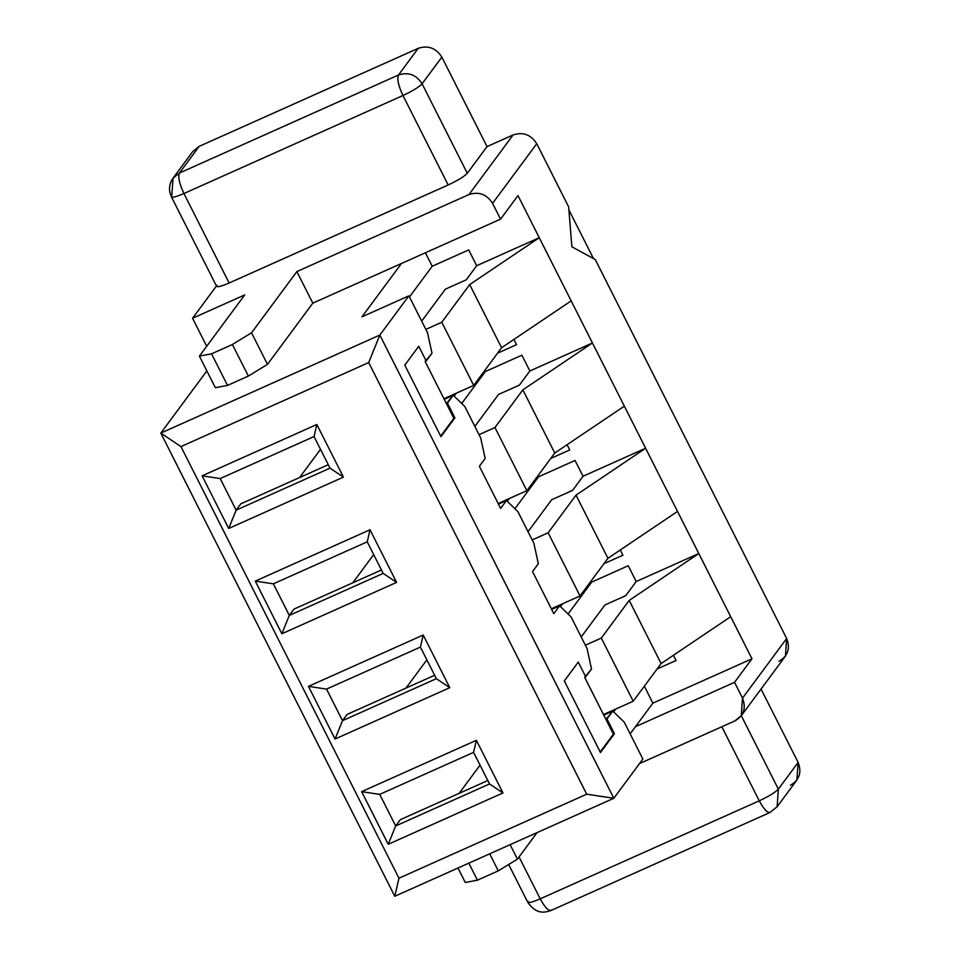 <?xml version="1.0" encoding="UTF-8"?>
<svg xmlns="http://www.w3.org/2000/svg" width="960" height="960" viewBox="0 0 960 960"><rect width="100%" height="100%" fill="white"/><g stroke="black" fill="none" stroke-linecap="round" stroke-linejoin="round"><path stroke-width="1.44" d="M189.744 159.12L199.2 146.352L418.224 48.324C428.172 45.108 436.044 48.036 441.852 57.12L487.044 146.592L513.12 134.928C523.068 131.712 530.94 134.64 536.748 143.712L492.576 203.352L500.556 219.144L401.472 263.484L361.956 316.836L408.888 295.836L427.5 332.676L431.988 353.184L425.136 361.488L446.412 403.596L453.264 395.292L464.724 406.368L480.684 437.952L485.172 458.448L479.364 466.296L500.628 508.404L506.436 500.556L517.908 511.644L533.856 543.228L538.344 563.724L532.536 571.572L553.812 613.68L559.62 605.832L571.08 616.92L587.028 648.492L591.528 669L584.664 677.304L605.94 719.412L612.792 711.108L624.252 722.184L642.864 759.036L613.812 798.264L394.788 896.292L160.812 433.092L180.948 446.592L368.688 362.568L180.948 446.592L398.964 878.208L586.704 794.184L368.688 362.568L379.836 335.064L160.812 433.092L206.868 370.908L160.812 433.092L379.836 335.064L408.888 295.836L379.836 335.064L613.812 798.264L642.864 759.036L624.252 722.184L612.792 711.108L606.984 718.944L614.424 733.692L600.48 752.52L564.324 680.94L578.268 662.1L585.708 676.836L591.528 669L587.028 648.492L571.08 616.92L559.62 605.832L553.812 613.68L532.536 571.572L538.344 563.724L533.856 543.228L517.908 511.644L506.436 500.556L500.628 508.404L479.364 466.296L485.172 458.448L480.684 437.952L464.724 406.368L453.264 395.292L447.456 403.128L454.896 417.876L440.952 436.704L404.796 365.124L418.74 346.284L426.18 361.02L431.988 353.184L427.5 332.676L408.888 295.836L361.956 316.836L401.472 263.484L312.816 303.156L267.492 364.368L248.364 376.068L227.508 385.404L215.34 387.708L199.392 356.124L244.716 294.924L192.564 318.252L216.972 285.3L192.564 318.252L206.7 346.248L192.564 318.252L244.716 294.924L199.392 356.124L211.548 353.832L227.508 385.404L248.364 376.068L232.404 344.496L211.548 353.832L232.404 344.496L251.544 332.784L267.492 364.368L312.816 303.156L296.868 271.584L251.544 332.784L296.868 271.584L312.816 303.156L500.556 219.144L517.992 195.6L751.968 658.8L734.532 682.332L742.512 698.124L786.672 638.496C790.488 648.456 787.932 656.064 779.004 661.284M741.252 715.788L785.412 656.148L786.672 638.496L595.236 259.512L786.672 638.496L742.512 698.124L741.252 715.788L734.844 720.924L639.492 763.596L734.844 720.924C743.772 715.692 746.328 708.096 742.512 698.124L734.532 682.332L751.968 658.8L730.692 616.692L661.116 663.564L633.216 701.232L601.32 638.064L629.208 600.408L601.32 638.064L633.216 701.232L661.116 663.564L629.208 600.408L698.784 553.524L629.208 600.408L661.116 663.564L730.692 616.692L677.52 511.416L607.932 558.3L580.044 595.956L548.136 532.8L576.036 495.132L548.136 532.8L580.044 595.956L607.932 558.3L576.036 495.132L645.612 448.248L576.036 495.132L607.932 558.3L677.52 511.416L624.348 406.14L554.76 453.024L526.872 490.68L494.964 427.524L522.852 389.856L494.964 427.524L526.872 490.68L554.76 453.024L522.852 389.856L592.44 342.984L522.852 389.856L554.76 453.024L624.348 406.14L571.164 300.876L501.588 347.748L473.688 385.416L441.78 322.248L469.68 284.592L441.78 322.248L473.688 385.416L501.588 347.748L469.68 284.592L539.256 237.708L469.68 284.592L501.588 347.748L571.164 300.876L517.992 195.6L500.556 219.144L492.576 203.352L536.748 143.712L568.644 206.88L536.748 143.712C530.94 134.64 523.068 131.712 513.12 134.928L487.044 146.592L441.852 57.12L422.088 83.796L467.292 173.28L487.044 146.592L467.292 173.28C464.196 176.556 457.812 180.456 448.164 184.98L402.96 95.508L183.936 193.524L229.128 283.008L448.164 184.98L229.128 283.008C219.924 286.932 215.868 287.7 216.972 285.3C215.868 287.7 219.924 286.932 229.128 283.008L183.936 193.524L402.96 95.508L448.164 184.98C457.812 180.456 464.196 176.556 467.292 173.28L422.088 83.796L441.852 57.12C436.044 48.036 428.172 45.108 418.224 48.324L199.2 146.352L179.448 173.028L398.472 75L418.224 48.324L398.472 75C408.408 71.784 416.28 74.712 422.088 83.796C418.992 87.072 412.62 90.984 402.96 95.508C412.62 90.984 418.992 87.072 422.088 83.796C416.28 74.712 408.408 71.784 398.472 75C396.876 78.852 398.364 85.68 402.96 95.508C398.364 85.68 396.876 78.852 398.472 75L179.448 173.028L199.2 146.352L192.792 151.488L173.028 178.164L179.448 173.028C177.852 176.868 179.34 183.708 183.936 193.524C179.34 183.708 177.852 176.868 179.448 173.028L173.028 178.164C169.872 182.688 168.852 187.548 169.944 192.744L171.444 196.896L171.78 195.816L173.028 178.164M568.896 209.892L593.472 258.552L568.896 209.892M777.12 806.772L770.7 811.908C768.096 813.744 764.28 810.048 759.24 800.82C764.28 810.048 768.096 813.744 770.7 811.908L777.12 806.772L778.368 789.12L777.12 806.772L796.872 780.096L798.132 762.432L778.368 789.12C775.272 792.396 768.9 796.308 759.24 800.82L721.824 726.744L759.24 800.82L540.216 898.848C531 902.772 526.956 903.54 528.06 901.14C526.956 903.54 531 902.772 540.216 898.848L519.048 856.944L540.216 898.848L759.24 800.82C768.9 796.308 775.272 792.396 778.368 789.12L741.3 715.716L778.368 789.12L798.132 762.432L761.052 689.04L798.132 762.432C801.948 772.404 799.392 780 790.464 785.232M595.236 259.512L571.884 246.792L568.644 206.88L571.884 246.792L595.236 259.512M635.448 726.684L630.144 733.848L635.448 726.684L734.532 682.332L635.448 726.684L652.884 703.14L635.448 726.684M343.428 477.12L228.696 528.468L202.116 475.836L316.836 424.488L343.428 477.12L316.836 424.488L314.052 436.548L220.188 478.56L236.136 510.144L240.792 503.856L328.272 464.7L240.792 503.856L236.136 510.144L330.012 468.132L314.052 436.548L330.012 468.132L343.428 477.12L330.012 468.132L236.136 510.144L228.696 528.468L343.428 477.12M449.784 687.672L335.052 739.02L308.472 686.376L423.192 635.028L449.784 687.672L423.192 635.028L420.408 647.088L326.544 689.1L342.492 720.684L347.136 714.408L434.628 675.252L347.136 714.408L342.492 720.684L436.356 678.672L420.408 647.088L436.356 678.672L449.784 687.672L436.356 678.672L342.492 720.684L335.052 739.02L449.784 687.672M502.956 792.936L388.236 844.284L361.644 791.652L476.376 740.304L502.956 792.936L476.376 740.304L473.58 752.364L379.716 794.376L395.664 825.96L400.32 819.672L487.812 780.516L400.32 819.672L395.664 825.96L489.54 783.948L473.58 752.364L489.54 783.948L502.956 792.936L489.54 783.948L395.664 825.96L388.236 844.284L502.956 792.936M396.612 582.396L281.88 633.744L255.288 581.112L370.02 529.764L396.612 582.396L370.02 529.764L367.236 541.824L273.36 583.824L289.32 615.408L293.964 609.132L381.456 569.976L293.964 609.132L289.32 615.408L383.184 573.396L367.236 541.824L383.184 573.396L396.612 582.396L383.184 573.396L289.32 615.408L281.88 633.744L396.612 582.396M421.68 321.156L445.356 289.176L466.224 279.84L476.676 265.716L468.708 249.924L432.204 266.268L409.464 296.964L432.204 266.268L425.388 252.78L432.204 266.268L468.708 249.924L476.676 265.716L466.224 279.84L445.356 289.176L421.68 321.156M474.852 426.42L498.54 394.452L519.396 385.116L529.86 370.992L521.88 355.2L485.376 371.532L461.724 403.464L485.376 371.532L484.812 370.404L485.376 371.532L521.88 355.2L529.86 370.992L519.396 385.116L498.54 394.452L474.852 426.42M528.036 531.696L551.712 499.716L572.58 490.38L583.032 476.256L575.052 460.464L538.548 476.808L514.908 508.74L538.548 476.808L537.984 475.68L538.548 476.808L575.052 460.464L583.032 476.256L572.58 490.38L551.712 499.716L528.036 531.696M581.208 636.972L604.896 604.992L625.752 595.656L636.216 581.532L628.236 565.74L591.732 582.084L568.08 614.016L591.732 582.084L591.156 580.944L591.732 582.084L628.236 565.74L636.216 581.532L625.752 595.656L604.896 604.992L581.208 636.972M586.704 794.184L398.964 878.208L394.788 896.292L613.812 798.264L586.704 794.184L613.812 798.264L379.836 335.064L368.688 362.568L586.704 794.184M510.12 844.668L517.428 859.14L537.072 832.608L517.428 859.14L498.288 870.852L489.684 853.812L498.288 870.852L477.432 880.188L498.288 870.852L517.428 859.14L510.12 844.668M468.828 863.148L477.432 880.188L465.276 882.48L457.968 868.008L465.276 882.48L477.432 880.188L468.828 863.148M551.676 909.936C549.072 911.772 545.244 908.076 540.216 898.848C545.244 908.076 549.072 911.772 551.676 909.936L551.016 910.488C544.836 912.6 536.34 914.808 527.724 902.22L528.06 901.14M492.576 203.352C486.78 194.268 478.896 191.34 468.96 194.556L296.868 271.584L468.96 194.556L513.12 134.928L468.96 194.556C478.896 191.34 486.78 194.268 492.576 203.352M171.78 195.816C170.664 198.216 174.72 197.448 183.936 193.524C174.72 197.448 170.664 198.216 171.78 195.816M251.544 332.784L232.404 344.496L248.364 376.068L267.492 364.368L251.544 332.784M211.548 353.832L199.392 356.124L215.34 387.708L227.508 385.404L211.548 353.832M751.968 658.8L652.884 703.14L751.968 658.8M459.168 793.344L480.048 765.144L459.168 793.344M657.096 668.988L676.092 660.48L673.452 655.26L676.092 660.48L657.096 668.988M613.62 711.9L615.708 709.068L613.62 711.9M562.536 603.792L560.436 606.624L562.536 603.792M644.34 686.22L652.884 703.14L644.34 686.22M633.216 701.232L603.48 714.54L633.216 701.232M601.32 638.064L585.372 645.204L601.32 638.064M698.784 553.524L636.216 581.532L698.784 553.524M620.28 549.984L622.92 555.216L603.924 563.712L622.92 555.216L620.28 549.984M612.792 711.108L603.78 715.14L612.792 711.108M473.58 752.364L476.376 740.304L361.644 791.652L379.716 794.376L473.58 752.364M388.236 844.284L395.664 825.96L379.716 794.376L361.644 791.652L388.236 844.284M405.984 688.068L426.864 659.88L405.984 688.068M509.352 498.528L507.264 501.348L509.352 498.528M580.044 595.956L551.34 608.808L580.044 595.956M548.136 532.8L532.188 539.928L548.136 532.8M645.612 448.248L583.032 476.256L645.612 448.248M567.096 444.708L569.736 449.94L550.752 458.448L569.736 449.94L567.096 444.708M559.62 605.832L551.64 609.396L559.62 605.832M420.408 647.088L423.192 635.028L308.472 686.376L326.544 689.1L420.408 647.088M335.052 739.02L342.492 720.684L326.544 689.1L308.472 686.376L335.052 739.02M352.812 582.792L373.692 554.604L352.812 582.792M456.18 393.252L454.08 396.084L456.18 393.252M526.872 490.68L498.168 503.532L526.872 490.68M494.964 427.524L479.016 434.664L494.964 427.524M592.44 342.984L529.86 370.992L592.44 342.984M513.924 339.444L516.564 344.664L497.568 353.172L516.564 344.664L513.924 339.444M506.436 500.556L498.468 504.132L506.436 500.556M367.236 541.824L370.02 529.764L255.288 581.112L273.36 583.824L367.236 541.824M281.88 633.744L289.32 615.408L273.36 583.824L255.288 581.112L281.88 633.744M299.64 477.528L320.508 449.328L299.64 477.528M473.688 385.416L443.952 398.724L473.688 385.416M441.78 322.248L425.844 329.388L441.78 322.248M539.256 237.708L476.676 265.716L539.256 237.708M453.264 395.292L444.252 399.324L453.264 395.292M314.052 436.548L316.836 424.488L202.116 475.836L220.188 478.56L314.052 436.548M228.696 528.468L236.136 510.144L220.188 478.56L202.116 475.836L228.696 528.468M584.664 677.304L585.708 676.836L578.268 662.1L564.324 680.94L600.48 752.52L614.424 733.692L606.984 718.944L605.94 719.412L613.38 734.16L614.424 733.692L600.204 751.956L613.38 734.16L584.664 677.304M425.136 361.488L426.18 361.02L418.74 346.284L404.796 365.124L440.952 436.704L454.896 417.876L447.456 403.128L446.412 403.596L453.852 418.344L454.896 417.876L440.664 436.14L453.852 418.344L425.136 361.488M180.948 446.592L160.812 433.092L394.788 896.292L398.964 878.208L180.948 446.592M508.668 864.504L527.724 902.22M770.04 812.46L551.016 910.488M171.444 196.896L216.636 286.368"/></g></svg>

